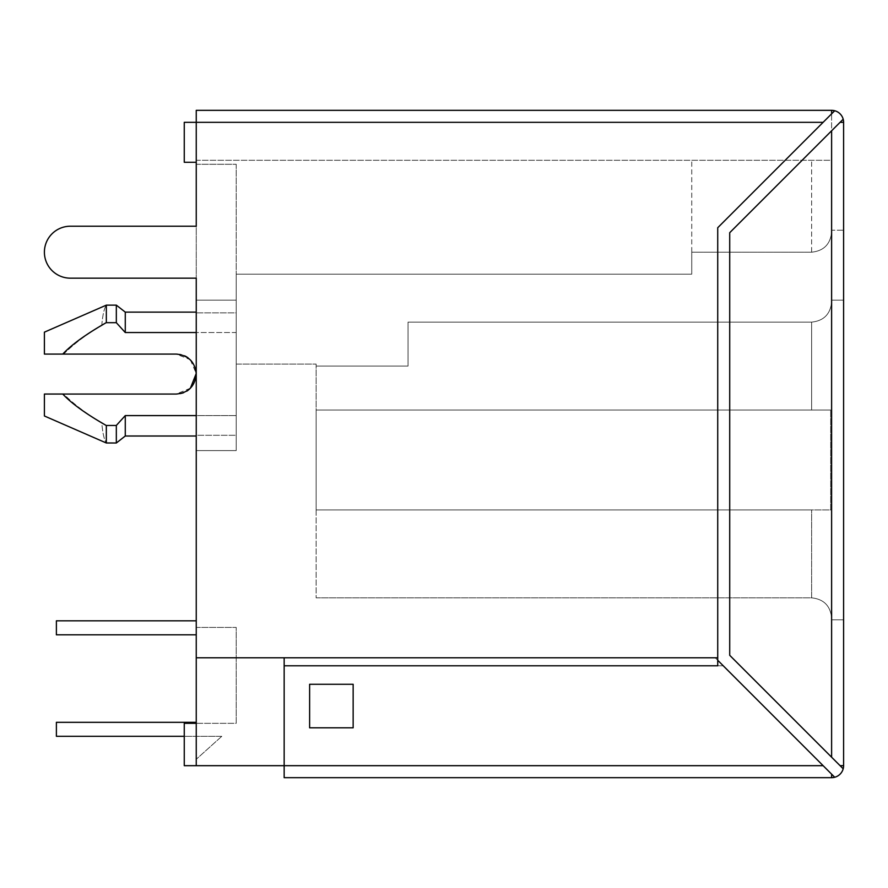 <?xml version="1.0" encoding="UTF-8"?>
<svg xmlns="http://www.w3.org/2000/svg" width="888" height="888" viewBox="0 0 888 888"><rect width="100%" height="100%" fill="white"/><g stroke="black" fill="none" stroke-linecap="round" stroke-linejoin="round"><path stroke-width="0.67" stroke-dasharray="4.44 3.33" d="M842.912 768.509A11.988 8.48 180 0 0 843.6 765.678L840.092 765.678L843.189 768.786A11.988 11.988 0 0 0 843.6 765.678L843.6 122.322A11.988 11.988 0 0 0 831.612 110.334L196.248 110.334L196.248 162.282L196.248 122.322L196.248 162.282L196.248 122.322L184.26 122.322L196.248 122.322L196.248 226.218L70.374 226.218L196.248 226.218L196.248 278.166L196.248 226.218M190.398 388.2L176.268 394.05C188.334 392.807 194.994 386.147 196.248 374.07L196.248 450.593L196.248 300.144L196.248 435.286L236.208 435.286L236.208 450.593L196.248 450.593L196.248 435.286L236.208 435.286L236.208 436.008L236.208 415.595L236.208 450.593L196.248 450.593L236.208 450.593L196.248 450.593L196.248 300.144L236.208 300.144L236.208 312.854L196.248 312.854L196.248 300.144L236.208 300.144L236.208 450.593L236.208 300.144L196.248 300.144L236.208 300.144L236.208 312.854L236.208 312.132L236.208 312.854L196.248 312.854L196.248 374.07C195.005 362.004 188.345 355.344 176.268 354.09L189.999 359.562M196.248 634.809L196.248 620.823L196.248 634.809L196.248 620.823L196.248 634.809L196.248 620.823L196.248 634.809L196.248 620.823L196.248 634.809L56.388 634.809L196.248 634.809L56.388 634.809L196.248 634.809L56.388 634.809L196.248 634.809L56.388 634.809L56.388 620.823L196.248 620.823L56.388 620.823L196.248 620.823L56.388 620.823L196.248 620.823L56.388 620.823L56.388 634.809L56.388 620.823L56.388 634.809L56.388 620.823L56.388 634.809L56.388 620.823L196.248 620.823M196.248 160.284L196.248 164.28L196.248 160.284L831.612 160.284L831.612 617.826L831.612 160.284L196.248 160.284M834.72 110.745A11.988 11.988 0 0 0 831.612 110.334L831.612 113.842L717.726 227.728L834.72 110.745A11.988 11.988 0 0 0 831.612 110.334L831.612 230.214L831.612 110.334A11.988 11.988 0 0 1 843.6 122.322A11.988 11.988 0 0 0 834.72 110.745L717.726 227.728L717.726 660.272L834.72 777.255A11.988 11.988 0 0 1 831.612 777.666A11.988 11.988 0 0 0 834.72 777.255L831.612 774.158L831.612 777.666L284.16 777.666L284.16 765.678L196.248 765.678L196.248 759.284L196.248 765.678L184.26 765.678L196.248 765.678L196.248 278.166L70.374 278.166A25.974 25.974 0 0 1 44.4 252.192A25.974 25.974 0 0 1 70.374 226.218A25.974 25.974 0 0 0 44.4 252.192A25.974 25.974 0 0 0 70.374 278.166L196.248 278.166M196.248 627.416L196.248 736.307L196.248 627.416L236.208 627.416L196.248 627.416L236.208 627.416L236.208 723.32L236.208 627.416L236.208 723.32L184.26 723.32L236.208 723.32L236.208 627.416L196.248 627.416M196.248 722.321L196.248 736.307L196.248 722.321L196.248 736.307L196.248 722.321L196.248 736.307L196.248 722.321L196.248 736.307L196.248 722.321L56.388 722.321L196.248 722.321L56.388 722.321L196.248 722.321L56.388 722.321L196.248 722.321L56.388 722.321L56.388 736.307L184.26 736.307M831.612 230.214L831.612 619.824L831.612 230.214L843.6 230.214L843.6 122.322L843.6 619.824L843.6 230.214L831.612 230.214M196.248 162.282L184.26 162.282L184.26 122.322L184.26 162.282L196.248 162.282L184.26 162.282L184.26 122.322L823.132 122.322M196.248 164.28L236.208 164.28L196.248 164.28M717.726 657.786L284.16 657.786L284.16 765.678L284.16 665.778L723.232 665.778L823.132 765.678L284.16 765.678L284.16 657.786L196.248 657.786L715.24 657.786L196.248 657.786M284.16 657.786L284.16 665.778L717.726 665.778L717.726 227.728L717.726 660.272L715.24 657.786L823.132 765.678M196.248 765.678L184.26 765.678L184.26 723.32L184.26 765.678L184.26 723.32L196.248 723.32M221.778 736.307L196.248 759.284L221.778 736.307L56.388 736.307L221.778 736.307M843.189 119.214L729.714 232.7L840.092 122.322L843.6 122.322A11.988 11.988 0 0 0 843.189 119.214L729.714 232.7L729.714 655.3L729.714 232.7L729.714 655.3L843.189 768.786A11.988 11.988 0 0 1 834.72 777.255M811.632 252.192C823.687 250.927 830.347 244.267 831.612 232.212C830.347 244.267 823.687 250.927 811.632 252.192L691.752 252.192L811.632 252.192L691.752 252.192L691.752 274.17L691.752 160.284L691.752 274.17L236.208 274.17L691.752 274.17L691.752 252.192L811.632 252.192L811.632 160.284L811.632 252.192C823.687 250.927 830.347 244.267 831.612 232.212C830.347 244.267 823.687 250.927 811.632 252.192M831.612 302.142C830.347 314.197 823.687 320.857 811.632 322.122L811.632 410.034L830.691 410.034L316.128 410.034L316.128 509.934L830.691 509.934L830.691 410.034L830.691 509.934L316.128 509.934L316.128 597.846L811.632 597.846L811.632 509.934L316.128 509.934L316.128 410.034L811.632 410.034L811.632 322.122C823.687 320.857 830.347 314.197 831.612 302.142C830.347 314.197 823.687 320.857 811.632 322.122C823.687 320.857 830.347 314.197 831.612 302.142M831.612 617.826C830.347 605.771 823.687 599.111 811.632 597.846C823.687 599.111 830.347 605.771 831.612 617.826M843.6 300.144L831.612 300.144L843.6 300.144M843.6 619.824L831.612 619.824L843.6 619.824M196.248 332.545L125.275 332.545L236.208 332.545L236.208 312.132L236.208 415.595L236.208 332.545L125.275 332.545L125.275 312.132L125.275 332.545L116.328 322.688L106.338 322.688L101.765 325.596C87.779 333.4 75.069 342.901 63.614 354.09L176.268 354.09C202.031 352.958 202.042 395.182 176.268 394.05L63.614 394.05C75.069 405.239 87.779 414.74 101.765 422.544L106.338 425.452L116.328 425.452L125.275 415.595L236.208 415.595L125.275 415.595L125.275 436.008L125.275 415.595L196.248 415.595M236.208 164.28L236.208 274.17L236.208 164.28M236.208 364.08L236.208 274.17L236.208 364.08L316.128 364.08L316.128 366.078L408.036 366.078L408.036 322.122L811.632 322.122L408.036 322.122L408.036 366.078L316.128 366.078L316.128 410.034L830.691 410.034L316.128 410.034L316.128 366.078L408.036 366.078L408.036 322.122L811.632 322.122L408.036 322.122L408.036 366.078L316.128 366.078L316.128 364.08L236.208 364.08M70.374 278.166A25.974 25.974 0 0 1 44.4 252.192A25.974 25.974 0 0 1 70.374 226.218M56.388 736.307L56.388 722.321L56.388 736.307M691.752 274.17L236.208 274.17L691.752 274.17M316.128 597.846L811.632 597.846L811.632 509.934L316.128 509.934L316.128 597.846M190.398 359.94L196.237 373.482M106.338 438.095L106.338 425.452L116.328 425.452L116.328 443.001L116.328 425.452L125.275 415.595L125.275 436.008L116.328 443.001L116.328 425.452L106.327 425.452L101.765 422.544C102.608 432.856 104.129 439.671 106.338 443.001L106.338 438.894M44.4 394.05L63.614 394.05C75.069 405.239 87.779 414.74 101.765 422.544C102.608 432.856 104.129 439.671 106.338 443.001L116.328 443.001M196.248 312.132L125.275 312.132L116.328 305.139L116.328 322.688L116.328 305.139L116.328 322.688L106.338 322.688L101.765 325.596C87.779 333.4 75.069 342.901 63.614 354.09L176.268 354.09L44.4 354.09L44.4 332.156L106.338 305.139L106.338 322.599C90.365 331.091 75.846 341.591 62.771 354.09L44.6 354.09L44.4 332.156M353.147 727.805L353.147 684.282L309.623 684.282L309.623 727.805L353.147 727.805L353.147 684.282L309.623 684.282L309.623 727.805L353.147 727.805L353.147 684.282L309.623 684.282L309.623 727.805L353.147 727.805M284.16 665.778L723.232 665.778L717.726 660.272M44.4 332.401L44.4 354.179M101.765 325.596C102.608 315.307 104.129 308.491 106.338 305.139C104.129 308.491 102.608 315.307 101.765 325.596M116.328 322.688L106.338 322.688L106.338 306.005M63.614 394.05L44.6 394.039L44.4 408.347M62.771 394.05C71.506 403.43 86.025 413.919 106.327 425.541M106.338 322.688L106.338 309.723M125.275 312.132L125.275 332.545M831.612 757.198L831.612 130.802M116.328 305.139L106.338 305.139M196.248 436.008L125.275 436.008M44.4 415.984L106.338 443.001"/><path stroke-width="1.33" d="M831.612 113.842L834.72 110.745L831.612 113.842L831.612 110.334A11.988 11.988 0 0 1 843.6 122.322L843.6 765.678A11.988 11.988 0 0 1 843.189 768.786L840.092 765.678L843.189 768.786A11.988 11.988 0 0 1 834.72 777.255L831.612 774.158L834.72 777.255A11.988 11.988 0 0 1 831.612 777.666L284.16 777.666L284.16 765.678L823.132 765.678L717.726 660.272L717.726 227.728L831.612 113.842M196.248 226.218L70.374 226.218L196.248 226.218L196.248 110.334L831.612 110.334A11.988 8.48 -90 0 1 834.443 111.022M70.374 226.218A25.974 25.974 0 0 0 44.4 252.192A25.974 25.974 0 0 0 70.374 278.166L196.248 278.166L196.248 765.678L184.26 765.678L184.26 723.32L196.248 723.32M843.6 122.322L840.092 122.322L843.189 119.214L729.714 232.7L729.714 655.3L840.092 765.678L843.6 765.678A11.988 11.988 0 0 1 843.189 768.786M196.248 657.786L717.726 657.786M823.132 122.322L184.26 122.322L184.26 162.282L196.248 162.282M196.248 634.809L56.388 634.809L56.388 620.823L196.248 620.823M196.248 765.678L284.16 765.678L284.16 657.786M184.26 736.307L56.388 736.307L56.388 722.321L196.248 722.321M70.374 278.166L196.248 278.166M196.237 373.482L190.398 388.2M196.248 415.595L125.275 415.595L116.328 425.452L125.275 415.595L125.275 436.008L196.248 436.008M116.328 305.139L125.275 312.132L125.275 332.545L116.328 322.688L125.275 332.545L116.328 322.688L116.328 305.139L106.338 305.139L106.327 322.599C86.025 334.221 71.506 344.711 62.771 354.09L176.268 354.09C188.389 355.289 195.049 361.949 196.248 374.07C195.049 386.191 188.389 392.851 176.268 394.05L44.4 394.05L44.4 408.347M309.623 727.805L309.623 684.282L353.147 684.282L353.147 727.805L309.623 727.805M717.726 660.272L717.726 665.778L284.16 665.778M834.72 777.255A11.988 11.988 0 0 1 831.612 777.666L831.612 774.158L823.132 765.678M62.771 354.09L44.4 354.09L44.4 332.401M106.338 425.452L106.338 443.001L106.327 425.541L106.327 442.99L116.328 443.001L116.328 425.452L106.327 425.452M44.4 394.05L44.4 415.984L44.4 394.05M62.571 394.05L62.771 394.05C71.506 403.43 86.025 413.919 106.327 425.541M106.338 309.723L106.338 306.005M106.327 322.688L116.328 322.688M125.275 332.545L196.248 332.545M106.338 438.894L106.338 438.095M44.6 394.039L63.614 394.05M63.614 354.09L44.6 354.09M106.338 305.139L44.4 332.156M831.612 130.802L831.612 757.198M125.275 312.132L196.248 312.132M125.275 436.008L116.328 443.001M44.4 415.984L106.338 443.001"/></g></svg>
